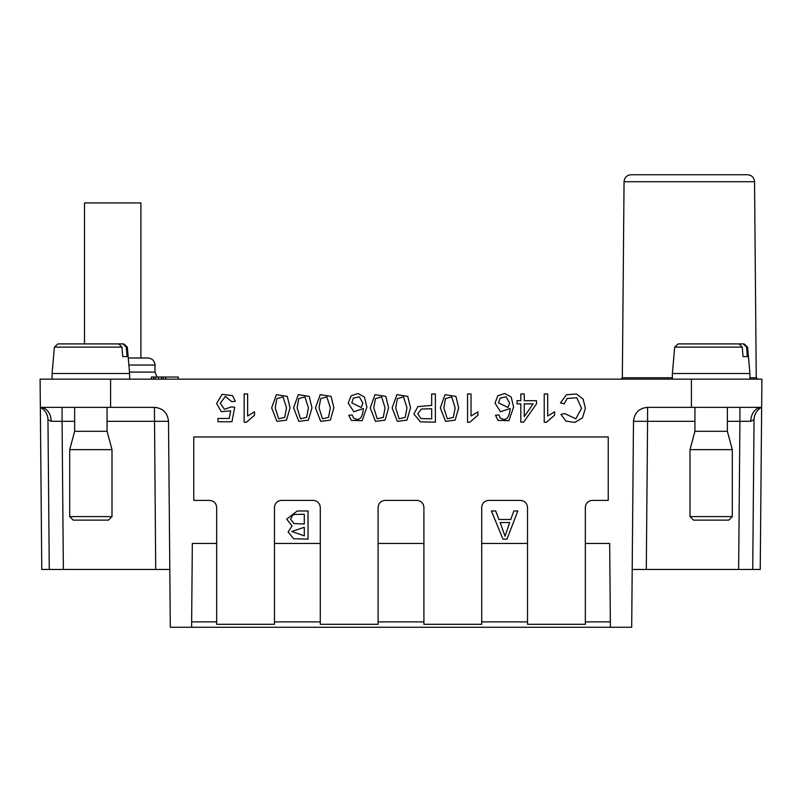 <?xml version="1.0" encoding="UTF-8"?>
<svg xmlns="http://www.w3.org/2000/svg" width="802" height="802" viewBox="0 0 802 802"><rect width="100%" height="100%" fill="white"/><g stroke="black" fill="none" stroke-linecap="round" stroke-linejoin="round"><path stroke-width="1.2" d="M74.636 421.321L62.075 421.321L63.368 569.47L41.764 569.47L40.1 379.145L761.9 379.145L761.649 407.346L647.585 407.346C639.094 408.178 634.402 412.84 633.49 421.321L631.695 627.264L610.402 627.264L609.67 543.455L585.33 543.455L585.33 507.435C585.751 503.165 588.107 500.819 592.377 500.388L608.237 500.388L608.237 436.95L193.763 436.95L193.763 500.388L209.623 500.388C213.893 500.819 216.249 503.165 216.67 507.435L216.67 543.455L192.33 543.455L191.598 627.264L170.305 627.264L168.51 421.321L107.067 421.321M631.104 174.736L747.494 174.736C751.745 175.147 754.091 177.473 754.542 181.723L624.056 181.723C624.497 177.473 626.853 175.147 631.104 174.736M752.727 569.47L760.236 569.47L761.649 407.346A14.095 14.095 0 0 0 754.04 419.737L752.727 569.47L738.632 569.47L739.925 421.321L727.364 421.321M494.994 403.105L497.821 395.817L504.839 393.511L511.195 397.05L513.611 407.145L508.849 420.679L498.042 420.388L495.496 415.246L498.934 414.965L500.247 417.932C505.882 421.491 509.19 418.343 510.172 408.489L500.558 411.777L494.994 403.105L497.821 395.817L504.839 393.511L511.195 397.05L513.611 407.145M370.233 407.857L374.995 394.634L385.842 396.399L388.619 407.857L385.05 420.158L375.456 421.341L370.233 407.857L374.995 394.634L385.842 396.399L388.619 407.857M244.169 393.952L247.628 393.952L247.628 416.007L254.555 411.837L254.555 415.185L246.404 422.263L244.169 422.263L244.169 393.952L247.628 393.952M216.61 403.506L222.074 394.323L232.53 395.627L235.307 401.341L231.668 401.652L225.432 396.368L220.289 403.205L224.44 409.351L231.437 406.855L234.695 407.276L231.958 421.762L217.933 421.762L217.933 418.454L229.192 418.454L230.705 410.875L221.242 411.657L216.61 403.506L222.074 394.323L232.53 395.627L235.307 401.341M271.667 407.857L276.429 394.634L287.276 396.399L290.053 407.857L286.484 420.158L276.89 421.341L271.667 407.857L276.429 394.634L287.276 396.399L290.053 407.857M348.248 403.105L351.086 395.817L358.103 393.511L364.459 397.05L366.875 407.145L362.113 420.679L351.306 420.388L348.76 415.246L352.198 414.965L353.502 417.932C359.136 421.491 362.444 418.343 363.426 408.489L353.822 411.777L348.248 403.105L351.086 395.817L358.103 393.511L364.459 397.05L366.875 407.145M431.666 393.952L435.396 393.952L435.396 422.143L420.469 421.882L413.872 413.992L417.882 406.624L431.666 405.411L431.666 393.952L435.396 393.952M49.273 569.47L47.96 419.737A14.095 14.095 0 0 0 40.351 407.346L154.415 407.346C162.906 408.178 167.598 412.84 168.51 421.321M392.138 407.857L396.9 394.634L407.747 396.399L410.524 407.857L406.955 420.158L397.361 421.341L392.138 407.857L396.9 394.634L407.747 396.399L410.524 407.857M315.487 407.857L320.239 394.634L331.086 396.399L333.873 407.857L330.294 420.158L320.7 421.341L315.487 407.857L320.239 394.634L331.086 396.399L333.873 407.857M293.582 407.857L298.334 394.634L309.181 396.399L311.968 407.857L308.389 420.158L298.795 421.341L293.582 407.857L298.334 394.634L309.181 396.399L311.968 407.857M440.318 407.857L445.08 394.634L455.917 396.399L458.704 407.857L455.125 420.158L445.531 421.341L440.318 407.857L445.08 394.634L455.917 396.399L458.704 407.857M467.566 393.952L471.035 393.952L471.035 416.007L477.952 411.837L477.952 415.185L469.802 422.263L467.566 422.263L467.566 393.952L471.035 393.952M520.809 393.952L524.267 393.952L524.267 400.699L536.498 400.699L536.498 403.877L523.636 422.143L520.809 422.143L520.809 403.877L516.999 403.877L516.999 400.699L520.809 400.699L520.809 393.952L524.267 393.952M544.227 393.952L547.686 393.952L547.686 416.007L554.613 411.837L554.613 415.185L546.463 422.263L544.227 422.263L544.227 393.952L547.686 393.952M560.949 414.413L564.618 413.551L575.826 418.814L581.55 408.278L576.768 397.732L567.134 398.474L564.197 403.837L560.468 402.895L566.453 394.744L576.488 393.993L583.124 399.125L585.39 408.258L582.503 417.852L574.753 422.393L565.951 421.12L560.949 414.413L564.618 413.551L575.826 418.814L581.55 408.278M527.526 543.455L481.711 543.455L481.711 507.435C482.132 503.165 484.488 500.819 488.759 500.388L520.478 500.388C524.749 500.819 527.104 503.165 527.526 507.435L527.526 624.297L585.33 624.297L585.33 543.455M491.425 510.964L495.676 510.964L498.964 519.506L510.754 519.506L513.851 510.964L517.811 510.964L506.984 539.155L502.954 539.155L491.425 510.964L495.676 510.964L498.964 519.506L510.754 519.506L513.851 510.964L517.811 510.964M320.289 543.455L274.474 543.455L274.474 507.435C274.896 503.165 277.251 500.819 281.522 500.388L313.241 500.388C317.512 500.819 319.868 503.165 320.289 507.435L320.289 624.297L378.093 624.297L378.093 507.435C378.514 503.165 380.87 500.819 385.14 500.388L416.86 500.388C421.13 500.819 423.486 503.165 423.907 507.435L423.907 624.297L481.711 624.297L481.711 543.455M286.735 519.135L297.271 510.964L308.028 510.964L308.028 539.155L293.632 538.754L288.108 531.947L292.048 525.962L286.735 519.135L297.271 510.964L308.028 510.964M274.474 543.455L274.474 624.297L216.67 624.297L216.67 543.455M423.907 543.455L378.093 543.455M169.803 569.47L155.708 569.47L154.415 407.346M63.368 569.47L155.708 569.47M51.208 421.271L47.96 419.737A14.095 14.095 0 0 0 40.351 407.346A14.095 10.867 -90 0 1 51.208 421.271L62.075 421.321L62.075 407.346M694.933 421.321L647.585 421.321L646.292 569.47L738.632 569.47M646.292 569.47L632.197 569.47M754.04 419.737L750.792 421.271A14.095 10.867 90 0 1 761.649 407.346A14.095 14.095 0 0 0 754.04 419.737M128.26 358.003L147.949 358.003C152.23 358.424 154.575 360.77 154.997 365.05L128.881 365.05M178.255 379.145L178.255 377.03L153.643 377.03L153.643 379.145M163.197 377.03L163.197 379.145M161.473 377.03L161.473 379.145M158.435 377.03L158.435 379.145M155.367 377.03L155.367 379.145M165.573 377.03L165.573 379.145M153.643 377.03L151.468 377.03L151.468 379.145M151.468 377.03L151.227 379.145M417.722 413.872L420.97 418.564L431.666 418.824L431.666 408.739L421.291 409.07L417.722 413.872L420.97 418.564L431.666 418.824L431.666 408.739M413.872 413.982L417.882 406.624L431.666 405.411M395.697 407.857L399.125 418.804L405.18 417.381L406.975 407.857L403.516 396.88L397.331 398.624L395.697 407.857L399.125 418.804L405.18 417.381L406.975 407.857M351.797 402.895L361.261 407.496L362.895 403.085L359.356 396.82L353.371 398.083L351.797 402.895L361.261 407.496L362.895 403.085M348.76 415.246L352.198 414.965L353.502 417.932C359.136 421.491 362.444 418.343 363.426 408.489M319.036 407.857L322.464 418.804L328.529 417.381L330.314 407.857L326.855 396.88L320.67 398.624L319.036 407.857L322.464 418.804L328.529 417.381L330.314 407.857M290.605 519.135L293.953 523.596L304.299 523.977L304.299 514.283L294.735 514.423L292.59 515.195L290.605 519.135L293.953 523.596L304.299 523.977L304.299 514.283M291.778 531.505L304.299 535.826L304.299 527.305L291.778 531.505L304.299 535.826L304.299 527.305M288.108 531.947L292.048 525.962M275.226 407.857L278.655 418.804L284.71 417.381L286.504 407.857L283.046 396.88L276.86 398.624L275.226 407.857L278.655 418.804L284.71 417.381L286.504 407.857M220.289 403.205L224.44 409.351L231.437 406.855L234.695 407.276M217.933 418.454L229.192 418.454L230.705 410.875M247.628 416.007L254.555 411.837M297.131 407.857L300.56 418.804L306.615 417.381L308.409 407.857L304.95 396.88L298.765 398.624L297.131 407.857L300.56 418.804L306.615 417.381L308.409 407.857M373.792 407.857L377.221 418.804L383.276 417.381L385.07 407.857L381.602 396.88L375.426 398.624L373.792 407.857L377.221 418.804L383.276 417.381L385.07 407.857M443.877 407.857L447.295 418.804L453.361 417.381L455.145 407.857L451.686 396.88L445.501 398.624L443.877 407.857L447.295 418.804L453.361 417.381L455.145 407.857M471.035 416.007L477.952 411.837M500.117 522.533L505.059 536.187L509.671 522.533L500.117 522.533L505.059 536.187L509.671 522.533M498.533 402.895L507.997 407.496L509.631 403.085L506.102 396.82L500.117 398.083L498.533 402.895L507.997 407.496L509.631 403.085M495.496 415.246L498.934 414.965L500.247 417.932C505.882 421.491 509.19 418.343 510.172 408.489M533.099 403.877L524.267 403.877L524.267 416.589L533.099 403.877L524.267 416.589L524.267 403.877M524.267 400.699L536.498 400.699M520.809 422.143L520.809 403.877M516.999 400.699L520.809 400.699M547.686 416.007L554.613 411.837M560.468 402.895L566.453 394.744L576.488 393.993L583.124 399.125L585.39 408.258M183.407 379.145L178.255 379.115M84.511 343.908L84.511 202.926L140.901 202.926L140.901 358.003M728.767 520.127L693.529 520.127L690.001 516.598L732.296 516.598L728.767 520.127M694.933 407.346L694.933 431.306L690.001 449.641L732.296 449.641L732.296 516.598M694.933 431.306L727.364 431.306L732.296 449.641M108.471 520.127L73.233 520.127L69.704 516.598L111.999 516.598L108.471 520.127M74.636 407.346L74.636 431.306L69.704 449.641L111.999 449.641L111.999 516.598M74.636 431.306L107.067 431.306L111.999 449.641M77.543 343.908L81.072 343.908M122.997 343.908L104.952 343.908L122.997 343.908L126.285 347.086L127.057 356.589L122.736 356.589L121.964 347.126L118.676 343.908L57.904 343.908L54.396 347.126L52.08 373.511L129.623 373.511L127.307 347.126L126.285 347.126M63.027 343.908L76.751 343.908M710.893 343.908L721.309 343.908M697.84 343.908L701.369 343.908M743.294 343.908L725.249 343.908L743.294 343.908L746.582 347.086L747.354 356.589L743.033 356.589L742.261 347.126L738.973 343.908L678.201 343.908L674.693 347.126L672.377 373.511L749.92 373.511L747.604 347.126L746.582 347.126M624.056 181.723L622.342 377.752L672.377 377.752M749.92 377.752L756.246 377.752L757.659 379.145M691.414 407.346L691.414 379.145M110.586 407.346L110.586 379.145M274.474 621.881L320.289 621.881M191.648 621.881L216.67 621.881M585.33 621.881L610.352 621.881M481.711 621.881L527.526 621.881M378.093 621.881L423.907 621.881M750.792 421.271L739.925 421.321L739.925 407.346M647.585 407.346L647.585 421.321L633.49 421.321M129.493 372.098L154.997 372.098L157.012 377.03M121.964 347.126L55.418 347.126M742.261 347.126L675.715 347.126M754.542 181.723L756.246 377.752M191.598 627.264L610.402 627.264M154.997 365.05L154.997 372.098M165.814 379.145L165.814 377.03M622.342 377.752L620.938 379.145M690.001 449.641L690.001 516.598M727.364 407.346L727.364 431.306M69.704 449.641L69.704 516.598M107.067 407.346L107.067 431.306M127.307 347.126L123.799 343.908M52.08 379.145L52.08 373.511M129.623 379.145L129.623 373.511M747.604 347.126L744.096 343.908M672.377 379.145L672.377 373.511M749.92 379.145L749.92 373.511"/></g></svg>
